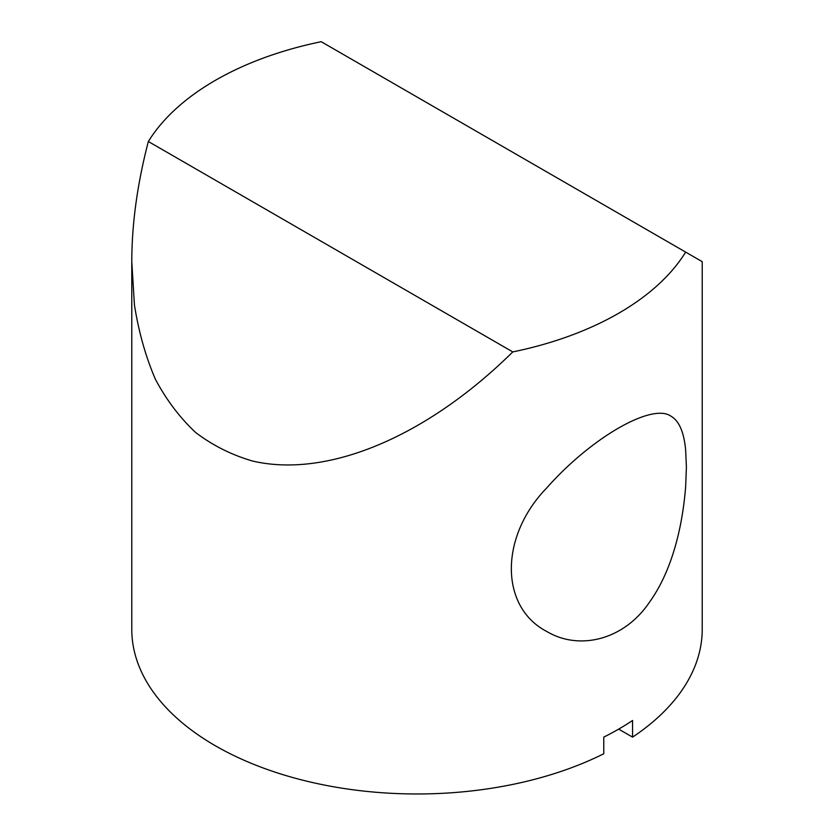 <?xml version="1.0" encoding="UTF-8"?>
<svg xmlns="http://www.w3.org/2000/svg" width="834" height="834" viewBox="0 0 834 834"><rect width="100%" height="100%" fill="white"/><g stroke="black" fill="none" stroke-linecap="round" stroke-linejoin="round"><path stroke-width="1.25" d="M512.785 351.917C426.685 436.818 327.408 478.466 252.639 461.056C231.81 455.01 212.868 445.533 195.813 432.637C179.988 417.886 166.519 400.111 155.416 379.303C145.762 356.942 138.767 332.172 134.441 305.004L131.782 261.678C131.845 223.679 137.37 183.626 148.348 141.509L512.785 351.917A285.218 164.673 180 0 0 685.652 252.108L321.215 41.7A285.218 164.673 180 0 0 148.348 141.509M131.782 261.678L131.782 629.305A285.218 164.673 0 0 0 298.499 779.092A285.218 164.673 0 0 0 603.764 753.759L603.764 737.131A285.218 164.673 0 0 0 632.568 720.493L632.568 737.131A285.218 164.673 0 0 0 685.652 684.61A285.218 164.673 0 0 0 702.218 629.305L702.218 261.678L685.652 252.108M632.568 737.131L618.682 729.114M685.663 486.483C682.598 525.837 672.465 570.091 649.655 601.96C623.853 640.408 578.911 650.718 546.739 631.463C499.556 606.912 499.556 536.429 546.729 487.953C591.014 437.819 652.042 402.582 671.005 416.208C679.137 420.899 684.026 432.241 685.663 450.235L686.403 467.123L685.663 486.483"/></g></svg>
